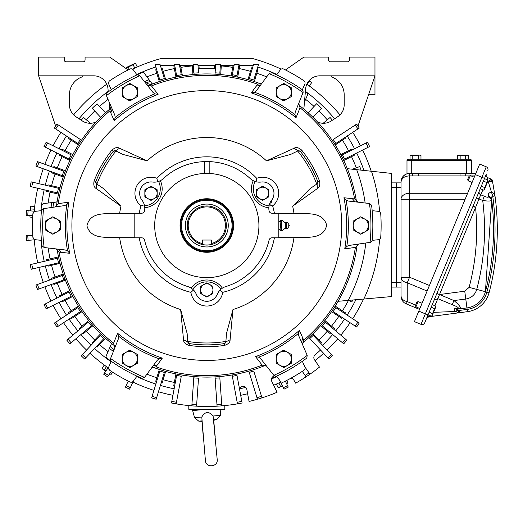 <?xml version="1.0" encoding="UTF-8"?>
<svg xmlns="http://www.w3.org/2000/svg" width="523" height="523" viewBox="0 0 523 523"><rect width="100%" height="100%" fill="white"/><g stroke="black" fill="none" stroke-linecap="round" stroke-linejoin="round"><path stroke-width="0.78" d="M206.814 73.933C209.867 73.952 209.867 73.952 206.814 73.933L206.01 73.933L206.814 73.933M298.489 104.796A151.585 151.585 0 0 1 356.509 201.708M148.107 85.765A151.585 151.585 0 0 1 261.042 83.968M56.425 206.48A151.585 151.585 0 0 1 111.34 107.777M115.132 346.233A151.585 151.585 0 0 1 57.112 249.327M265.521 365.27A151.585 151.585 0 0 1 152.579 367.068M357.196 244.548A151.585 151.585 0 0 1 302.281 343.258M331.307 354.587L313.218 335.328A152.912 152.912 0 0 1 309.766 338.571L328.967 359.013A180.951 180.951 0 0 0 332.419 355.771L331.307 354.587A179.33 179.33 0 0 1 327.856 357.83M338.087 301.3L363.831 299.025A173.375 173.375 0 0 0 379.646 239.148M345.54 339.152L325.319 322.142A152.912 152.912 0 0 1 322.273 325.77L343.729 343.827A180.951 180.951 0 0 0 346.782 340.198L345.54 339.152A179.33 179.33 0 0 1 342.487 342.781M357.863 322.168L335.799 307.635A152.912 152.912 0 0 1 333.19 311.59L356.614 327.019A180.951 180.951 0 0 0 359.223 323.057L357.863 322.168A179.33 179.33 0 0 1 355.261 326.123M237.455 403.854A180.951 180.951 0 0 0 242.11 402.991L237.004 375.416A152.912 152.912 0 0 1 232.343 376.279L237.455 403.854A180.951 180.951 0 0 1 171.511 402.991L176.617 375.416A152.912 152.912 0 0 0 181.278 376.279L176.166 403.854M196.55 406.175L198.511 378.201A152.912 152.912 0 0 1 193.785 377.868L191.83 405.848M221.798 405.848L219.837 377.868A152.912 152.912 0 0 1 215.116 378.201L217.071 406.175L220.654 405.94M274.385 375.972A3.792 3.792 0 0 0 271.757 381.339L277.085 392.263A180.951 180.951 0 0 1 261.977 397.853L253.779 371.036A152.912 152.912 0 0 1 249.249 372.415L257.447 399.239A180.951 180.951 0 0 1 249.059 401.468L246.843 389.504A3.792 3.792 0 0 0 239.521 388.994M156.652 397.689L164.372 372.415A152.912 152.912 0 0 1 159.842 371.036L151.644 397.853A180.951 180.951 0 0 0 156.174 399.239L156.652 397.689A179.33 179.33 0 0 1 152.121 396.303M59.818 262.533L58.524 262.84A152.912 152.912 0 0 1 57.438 258.225L30.144 264.651A180.951 180.951 0 0 0 31.223 269.26L59.818 262.533M65.153 279.452L63.904 279.91A152.912 152.912 0 0 1 62.289 275.458L35.924 285.022A180.951 180.951 0 0 0 37.538 289.474L65.153 279.452M72.422 295.639L71.239 296.234A152.912 152.912 0 0 1 69.114 291.997L44.05 304.582A180.951 180.951 0 0 0 46.174 308.818L72.422 295.639M80.431 311.59A152.912 152.912 0 0 1 77.822 307.635L54.399 323.057A180.951 180.951 0 0 0 57.007 327.019L80.431 311.59M91.355 325.77A152.912 152.912 0 0 1 88.302 322.142L66.846 340.198A180.951 180.951 0 0 0 69.892 343.827L91.355 325.77M103.855 338.571A152.912 152.912 0 0 1 100.403 335.328L81.202 355.771A180.951 180.951 0 0 0 84.654 359.013L103.855 338.571M55.641 126.063L38.65 75.828L93.839 75.828A14.213 14.213 0 0 1 107.993 88.799L108.268 91.891M109.15 101.978L109.771 109.065M78.888 144.191L77.783 143.465A152.912 152.912 0 0 1 80.385 139.504L56.955 124.095A180.951 180.951 0 0 0 54.353 128.05L78.888 144.191M70.265 159.698L69.075 159.103A152.912 152.912 0 0 1 71.2 154.867L46.129 142.295A180.951 180.951 0 0 0 44.004 146.532L70.265 159.698M63.505 176.101L62.263 175.65A152.912 152.912 0 0 1 63.871 171.198L37.506 161.64A180.951 180.951 0 0 0 35.891 166.098L63.505 176.101M58.713 193.183L57.425 192.882A152.912 152.912 0 0 1 58.504 188.273L31.203 181.86A180.951 180.951 0 0 0 30.118 186.476L58.713 193.183M347.331 168.674L356.693 169.674A159.94 159.94 0 0 1 365.159 203.002M365.793 242.999A159.94 159.94 0 0 1 348.135 300.411L391.55 296.567L391.55 173.407L356.693 169.674M341.238 155.462L342.421 154.867A152.912 152.912 0 0 1 344.546 159.103L369.617 146.532A180.951 180.951 0 0 0 367.492 142.295L341.238 155.462M355.313 124.984L333.236 139.504A152.912 152.912 0 0 1 335.838 143.465L359.268 128.05A180.951 180.951 0 0 0 356.666 124.095L355.313 124.984A179.33 179.33 0 0 1 357.915 128.939M308.858 337.603L320.704 350.22A3.792 3.792 0 0 0 319.54 350.933A168.635 168.635 0 0 1 315.192 354.712A3.792 3.792 0 0 0 314.486 359.732L319.468 367.12A180.951 180.951 0 0 1 295.639 383.163L293.717 379.835A2.844 2.844 0 0 0 289.905 378.757M304.445 377.868L303.941 378.188L304.445 377.868M379.646 211.88A173.375 173.375 0 0 0 371.474 171.256M373.069 210.762L378.207 211.305A2.844 2.844 0 0 1 380.744 213.94A174.322 174.322 0 0 1 380.744 237.089A2.844 2.844 0 0 1 378.207 239.724L373.069 240.266M261.977 397.853A180.951 180.951 0 0 1 257.447 399.239M267.024 396.153L268.338 395.689M217.071 406.175L206.814 406.469M192.739 405.92L188.81 405.567L188.81 409.306L224.812 409.306L224.812 405.567M38.65 75.828L38.65 57.066L64.231 57.066L64.231 59.91A1.896 1.896 0 0 0 66.12 61.806L83.177 61.806A1.896 1.896 0 0 0 85.072 59.91L85.072 57.066L109.706 57.066L128.122 69.964M144.087 81.143L146.532 82.856A9.473 9.473 0 0 0 151.127 84.53M81.889 75.828A0.556 0.556 0 0 1 82.072 76.907A18.946 18.946 0 0 0 69.441 94.774L69.441 104.803A14.213 14.213 0 0 0 75.842 116.675L82.32 120.937A14.213 14.213 0 0 0 96.121 121.951M309.956 374.193L309.047 372.847A179.33 179.33 0 0 1 305.118 375.494L306.027 376.841M305.118 375.494L302.314 371.343M309.047 372.847L304.817 366.845A2.844 2.844 0 0 1 303.804 370.362A174.322 174.322 0 0 1 283.754 381.934A2.844 2.844 0 0 1 280.204 381.051L284.002 389.177A180.951 180.951 0 0 0 288.258 387.098L285.349 381.143M111.275 89.727L108.804 84.183A2.844 2.844 0 0 1 109.823 80.666A174.322 174.322 0 0 1 129.867 69.095A2.844 2.844 0 0 1 133.417 69.977L136.987 74.881M391.55 287.094L396.29 287.094L396.29 187.62L396.29 287.094L401.023 287.094L401.023 296.025L401.023 181.932C401.827 178.068 404.671 176.055 409.555 175.905L409.555 173.407A8.525 8.525 0 0 0 409.411 173.407L409.555 173.407C404.671 173.623 401.827 176.467 401.023 181.932L401.03 181.762A8.525 8.525 0 0 0 401.023 181.932L401.023 182.88L391.55 182.88M391.55 187.62L396.29 187.62L396.29 182.88L396.29 187.62L401.023 187.62M304.798 369.192L304.994 368.623M282.243 382.215L281.642 382.091M280.204 381.051L276.641 376.148M304.817 366.845L302.346 361.301M136.987 376.148L133.417 381.051A2.844 2.844 0 0 1 129.867 381.934A174.322 174.322 0 0 1 109.823 370.362L108.627 368.63M41.448 240.358L35.414 239.724A2.844 2.844 0 0 1 32.877 237.089A174.322 174.322 0 0 1 32.877 213.94L33.779 212.044M109.823 370.362A2.844 2.844 0 0 1 108.804 366.845L103.672 374.193A180.951 180.951 0 0 0 107.594 376.841L111.307 371.343M108.804 366.845L111.275 361.301M32.877 213.94A2.844 2.844 0 0 1 35.414 211.305L26.483 210.534A180.951 180.951 0 0 0 26.15 215.254L32.766 215.718M35.414 211.305L41.448 210.671M248.856 79.882L249.249 78.613A152.912 152.912 0 0 1 253.779 79.999L258.525 64.46L253.577 64.46L248.856 79.882M232.101 76.057L232.343 74.75A152.912 152.912 0 0 1 237.004 75.619L239.07 64.46L234.252 64.46L232.101 76.057M215.018 74.155L215.116 72.834A152.912 152.912 0 0 1 219.837 73.161L220.445 64.46L215.698 64.46L215.018 74.155M193.177 64.46L193.785 73.161A152.912 152.912 0 0 1 198.511 72.834L197.923 64.46L193.177 64.46M176.859 76.92L176.617 75.619A152.912 152.912 0 0 1 181.278 74.75L179.369 64.46L174.551 64.46L176.859 76.92M160.234 81.268L159.842 79.999A152.912 152.912 0 0 1 164.372 78.613L160.045 64.46L155.096 64.46L160.234 81.268M215.437 68.245L198.191 68.245M202.166 74.005L204.441 73.952L202.166 74.005M276.641 74.881L280.204 69.977A2.844 2.844 0 0 1 283.754 69.095A174.322 174.322 0 0 1 303.804 80.666A2.844 2.844 0 0 1 304.817 84.183L302.346 89.727M357.98 126.063L374.971 75.828L374.971 94.774L368.565 94.774M133.417 381.051L129.626 389.177A180.951 180.951 0 0 1 125.363 387.098L128.272 381.143M35.414 239.724L26.483 240.502A180.951 180.951 0 0 1 26.15 235.775L32.766 235.311M32.877 237.089L33.779 238.985M131.378 382.215L131.979 382.091M285.362 381.169A2.844 2.844 0 0 1 285.735 380.947M280.204 69.977A2.844 2.844 0 0 1 283.754 69.095M331.732 75.828A0.556 0.556 0 0 0 331.549 76.907A18.946 18.946 0 0 1 344.18 94.774L344.18 104.803A14.213 14.213 0 0 1 337.78 116.675L331.301 120.937A14.213 14.213 0 0 1 317.5 121.951M285.499 69.964L303.915 57.066L328.549 57.066L328.549 59.91A1.896 1.896 0 0 0 330.444 61.806L347.501 61.806A1.896 1.896 0 0 0 349.39 59.91L349.39 57.066L374.971 57.066L374.971 75.828L319.782 75.828A14.213 14.213 0 0 0 305.628 88.799L303.85 109.065M55.706 128.939A179.33 179.33 0 0 1 58.308 124.984L81.49 140.236M261.5 396.303A179.33 179.33 0 0 1 256.97 397.689L248.856 371.147M241.816 401.396A179.33 179.33 0 0 1 237.161 402.259L232.101 374.971M221.68 404.227A179.33 179.33 0 0 1 216.953 404.56L215.018 376.874M196.668 404.56A179.33 179.33 0 0 1 191.941 404.227L193.876 376.547M221.458 288.82L220.876 289.297A13.265 13.265 0 0 0 217.326 294.253A11.369 11.369 0 0 1 196.295 294.253A13.265 13.265 0 0 0 192.745 289.297L192.163 288.82M195.916 293.416L195.151 292.069M209.18 173.459A52.104 52.104 0 0 0 161.084 250.497A52.104 52.104 0 0 0 257.578 213.776A52.104 52.104 0 0 0 209.18 173.459L209.18 161.607A63.95 63.95 0 0 1 250.288 178.618A13.265 13.265 0 0 0 253.269 180.703A18.946 18.946 0 0 0 268.848 207.69A13.265 13.265 0 0 0 269.116 211.102A2.844 2.844 0 0 0 271.862 213.201L278.811 213.201L278.811 237.834L271.862 237.834A2.844 2.844 0 0 0 269.09 240.031A63.95 63.95 0 0 1 225.688 286.617A13.265 13.265 0 0 0 222.393 288.153A18.946 18.946 0 0 0 191.228 288.153A13.265 13.265 0 0 0 187.94 286.617A63.95 63.95 0 0 1 144.531 240.031A2.844 2.844 0 0 0 141.766 237.834L139.236 237.834A68.683 68.683 0 0 0 190.882 292.331A16.108 16.108 0 0 0 222.739 292.331A68.683 68.683 0 0 0 274.385 237.834M191.228 288.153L192.745 289.297A17.05 17.05 0 0 1 220.876 289.297L222.393 288.153M217.816 293.2L218.706 291.723M272.424 199.028L270.711 204.16M193.523 290.03L190.882 292.331M220.098 290.03L222.739 292.331M254.309 181.18L255.015 181.442A13.265 13.265 0 0 0 261.082 182.037A11.369 11.369 0 0 1 271.6 200.257A13.265 13.265 0 0 0 269.077 205.807L268.953 206.546M144.668 206.546L144.544 205.807A13.265 13.265 0 0 0 142.021 200.257A11.369 11.369 0 0 1 152.539 182.037A13.265 13.265 0 0 0 158.606 181.442L159.312 181.18M187.149 333.569L180.644 309.538L183.527 339.754L187.75 341.865L187.149 333.569M225.903 341.427L226.472 333.569L232.977 309.538L230.094 339.754L225.871 341.865L225.903 341.427A117.479 117.479 0 0 1 187.724 341.427M278.811 237.684L293.965 237.684C305.844 236.559 323.201 240.554 326.692 225.184C322.416 210.606 305.824 214.443 293.965 213.345A88.001 88.001 0 0 0 292.658 206.167L317.389 188.555C319.599 187.352 320.298 184.802 319.501 180.906A121.199 121.199 0 0 0 301.791 150.232C298.816 147.584 296.253 146.924 294.103 148.231L298.045 150.833L290.559 154.462L266.488 160.849L294.103 148.231M134.81 237.684L119.656 237.684C107.797 236.586 91.205 240.43 86.929 225.844C90.42 210.475 107.777 214.469 119.656 213.345L134.81 213.345M209.18 161.607A63.95 63.95 0 0 0 163.333 178.618A13.265 13.265 0 0 1 160.352 180.703A18.946 18.946 0 0 1 144.773 207.69A13.265 13.265 0 0 1 144.505 211.102A2.844 2.844 0 0 1 141.766 213.201L134.81 213.201L134.81 237.834L141.766 237.834M261.082 182.037L258.205 182.109M253.269 180.703L255.015 181.442A17.05 17.05 0 0 0 269.077 205.807L268.848 207.69M153.455 182.128L155.004 182.141M160.352 180.703L158.606 181.442A17.05 17.05 0 0 1 144.544 205.807L144.773 207.69M144.766 207.52L144.74 207.173M142.694 201.205L143.524 202.708M271.064 201.002L270.28 202.336M268.855 207.52L268.887 207.173M188.574 343.297L189.365 343.604A119.368 119.368 0 0 0 224.256 343.604L225.871 341.865L225.576 342.748M183.527 339.754C183.468 342.271 185.325 344.16 189.097 345.409L189.365 343.604L187.75 341.865L188.045 342.748M189.097 345.409A121.199 121.199 0 0 0 224.524 345.409C228.296 344.16 230.153 342.271 230.094 339.754M120.963 206.167L96.232 188.555L96.52 183.841L103.404 188.515L120.963 206.167A88.001 88.001 0 0 0 119.656 213.345M119.519 148.231L115.576 150.833L123.062 154.462L147.133 160.849L119.519 148.231C117.368 146.924 114.805 147.591 111.837 150.232A121.199 121.199 0 0 0 94.12 180.906C93.323 184.802 94.022 187.352 96.232 188.555M278.811 213.345L293.965 213.345M256.041 181.749L256.708 178.317A68.683 68.683 0 0 0 156.913 178.317A16.108 16.108 0 0 0 140.988 205.899A68.683 68.683 0 0 0 139.236 213.201M269.325 204.768L272.64 205.899A16.108 16.108 0 0 0 256.708 178.317M157.586 181.749L156.913 178.317M144.296 204.768L140.988 205.899M317.389 188.555L317.101 183.841L310.217 188.515L292.658 206.167M219.64 249A26.765 26.765 0 0 0 230.297 212.684A26.765 26.765 0 0 0 193.981 202.028A26.765 26.765 0 0 0 183.325 238.344A26.765 26.765 0 0 0 219.64 249M224.524 345.409L224.256 343.604L225.047 343.297M110.817 112.948L114.21 120.663A139.896 139.896 0 0 1 158.077 94.382L151.48 85.916A150.16 150.16 0 0 1 257.669 84.229L251.315 92.891A139.896 139.896 0 0 1 296.011 117.747L300.039 107.803A150.16 150.16 0 0 1 354.601 198.917L343.918 197.746A139.896 139.896 0 0 1 344.742 248.876L355.372 247.399A150.16 150.16 0 0 1 303.739 340.205L299.418 330.373A139.896 139.896 0 0 1 255.544 356.647L262.141 365.113A150.16 150.16 0 0 1 155.952 366.8L162.307 358.137A139.896 139.896 0 0 1 117.616 333.282L113.583 343.232A150.16 150.16 0 0 1 59.021 252.112L69.703 253.282A139.896 139.896 0 0 1 68.886 202.153L58.249 203.637A150.16 150.16 0 0 1 109.882 110.824L110.817 112.948L112.157 108.941L114.831 115.132L115.223 117.603L114.21 120.663M113.929 150.833L113.262 151.363A119.368 119.368 0 0 0 95.82 181.579L95.689 182.416M95.905 183.155L96.52 183.841L95.82 181.579L94.12 180.906M111.837 150.232L113.262 151.363L115.576 150.833L114.668 150.644M317.932 182.416L317.801 181.579A119.368 119.368 0 0 0 300.359 151.363L299.692 150.833M298.953 150.644L298.045 150.833L300.359 151.363A119.368 119.368 0 0 1 317.801 181.579L317.101 183.841L317.723 183.155M219.418 248.588A26.287 26.287 0 0 0 229.885 212.913A26.287 26.287 0 0 0 194.21 202.44A26.287 26.287 0 0 0 183.736 238.122A26.287 26.287 0 0 0 219.418 248.588M109.882 110.824L111.033 106.332M58.249 203.637L55.026 206.977M43.546 208.651A164.137 164.137 0 0 0 44.161 247.529L42.03 245.823A166.033 166.033 0 0 1 41.467 210.423L43.082 208.723L64.506 205.598L66.82 204.624L68.886 202.153M44.161 247.529L65.225 249.981L67.565 250.877L69.703 253.282M59.021 252.112L55.706 248.87M113.583 343.232L114.864 347.697M110.575 358.477A164.137 164.137 0 0 0 144.551 377.384L142.008 378.377A166.033 166.033 0 0 1 111.072 361.164L110.405 358.915L118.407 338.799L118.728 336.302L117.616 333.282M144.551 377.384L157.201 360.36L159.149 358.791L162.307 358.137M155.952 366.8L151.487 368.055M262.141 365.113L266.652 366.231M273.843 375.337A164.137 164.137 0 0 0 307.204 355.365L306.792 358.065A166.033 166.033 0 0 1 276.412 376.253L274.13 375.704L260.716 358.713L258.715 357.196L255.544 356.647M307.204 355.365L298.79 335.903L298.398 333.426L299.418 330.373M303.739 340.205L302.595 344.696M355.372 247.399L358.595 244.051M370.081 242.378A164.137 164.137 0 0 0 369.46 203.499L371.591 205.206A166.033 166.033 0 0 1 372.154 240.606L370.539 242.306L349.116 245.431L346.801 246.405L344.742 248.876M369.46 203.499L348.396 201.054L346.063 200.152L343.918 197.746M354.601 198.917L357.915 202.159M300.039 107.803L298.757 103.338M303.046 92.551A164.137 164.137 0 0 0 269.07 73.645L271.614 72.651A166.033 166.033 0 0 1 302.549 89.871L303.222 92.12L295.214 112.236L294.894 114.727L296.011 117.747M269.07 73.645L256.42 90.669L254.472 92.244L251.315 92.891M257.669 84.229L262.134 82.974M151.48 85.916L146.97 84.798M112.157 108.941L106.417 95.663A164.137 164.137 0 0 1 139.778 75.691L152.906 92.316L154.906 93.839L158.077 94.382M106.417 95.663L106.829 92.963A166.033 166.033 0 0 1 137.209 74.776L139.778 75.691M204.441 161.607L204.441 173.459A52.104 52.104 0 0 0 181.827 179.788M271.614 378.377A1.896 1.896 0 0 1 271.6 378.384A166.033 166.033 0 0 0 276.412 376.253M111.072 361.164A166.033 166.033 0 0 1 106.829 358.065A1.896 1.896 0 0 1 106.234 355.803L111.033 344.696A3.792 3.792 0 0 0 111.34 343.258L111.196 344.245M114.106 349.606A154.9 154.9 0 0 1 110.209 346.599M42.03 205.206A1.896 1.896 0 0 1 43.69 203.552L55.706 202.159A3.792 3.792 0 0 0 57.112 201.708L56.183 202.074M52.993 207.278A154.9 154.9 0 0 1 53.647 202.394M137.209 74.776A166.033 166.033 0 0 1 142.008 72.651A1.896 1.896 0 0 1 144.27 73.266L151.487 82.974A3.792 3.792 0 0 0 152.579 83.968L151.807 83.353M146.505 82.837A154.9 154.9 0 0 1 150.251 81.313M161.084 200.531A52.104 52.104 0 0 0 231.794 271.241M252.537 250.497A52.104 52.104 0 0 0 231.794 179.788M320.743 343.336A163.902 163.902 0 0 0 321.403 342.696L312.97 333.72M324.901 320.553L334.328 328.483A163.902 163.902 0 0 1 333.726 329.222M161.162 382.928A163.902 163.902 0 0 0 162.071 383.189L165.673 371.408M92.878 343.336A163.902 163.902 0 0 1 92.218 342.696L100.651 333.72M79.895 329.222A163.902 163.902 0 0 1 79.293 328.483L88.72 320.553M53.575 283.656A163.902 163.902 0 0 0 53.882 284.46L65.46 280.263M47.828 265.357A163.902 163.902 0 0 0 48.031 266.161L60.027 263.35M320.632 325.626L330.059 333.556A163.902 163.902 0 0 0 330.68 332.844M96.33 346.579A163.902 163.902 0 0 0 97.056 347.239L105.489 338.257M82.941 332.844A163.902 163.902 0 0 0 83.562 333.556L92.989 325.626M46.724 190.372A163.902 163.902 0 0 0 46.521 191.326L58.511 194.138M342.369 317.638A163.902 163.902 0 0 1 341.852 318.396L331.562 311.616M71.252 317.638A163.902 163.902 0 0 0 71.769 318.396L82.059 311.616M61.413 301.163A163.902 163.902 0 0 0 61.825 301.954L72.841 296.43M335.21 306.079L345.5 312.852A163.902 163.902 0 0 1 344.977 313.682M47.809 185.757A163.902 163.902 0 0 1 48.031 184.867L60.027 187.679M51.927 171.904A163.902 163.902 0 0 0 51.62 172.799L63.205 177.003M352.809 299.999A163.902 163.902 0 0 1 351.796 301.954L348.638 300.372M53.542 167.452A163.902 163.902 0 0 1 53.882 166.569L65.46 170.766M59.249 154.174A163.902 163.902 0 0 0 58.857 155.004L69.866 160.528M61.374 149.944A163.902 163.902 0 0 1 61.825 149.075L72.841 154.599M68.598 137.425A163.902 163.902 0 0 0 68.121 138.177L78.411 144.949M81.215 120.212A163.902 163.902 0 0 1 81.405 119.989A163.902 163.902 0 0 1 83.562 117.472L90.459 123.271M105.489 112.772L97.056 103.789A163.902 163.902 0 0 0 94.617 106.038A163.902 163.902 0 0 0 92.218 108.333L100.651 117.315M156.632 69.487A163.902 163.902 0 0 0 155.73 69.781L159.332 81.562M161.162 68.101A163.902 163.902 0 0 1 162.071 67.84L165.673 79.62M173.767 65.408L175.931 77.11M180.507 65.408L182.455 75.9M192.294 65.408L192.935 74.567M214.685 65.408L214.482 68.245M231.166 75.9L233.114 65.408M237.69 77.11L239.861 65.408M247.948 79.62L251.55 67.84A163.902 163.902 0 0 1 252.459 68.101M254.289 81.562L257.891 69.781A163.902 163.902 0 0 0 256.989 69.487M305.354 91.891A166.033 166.033 0 0 1 306.792 92.963A1.896 1.896 0 0 1 307.393 95.225L304.471 101.978M308.132 112.772L316.565 103.789A163.902 163.902 0 0 1 321.403 108.333L312.97 117.315M323.162 123.271L330.059 117.472A163.902 163.902 0 0 1 332.216 119.989A163.902 163.902 0 0 1 332.406 120.212M345.023 137.425A163.902 163.902 0 0 1 345.5 138.177L335.21 144.949M352.247 149.944A163.902 163.902 0 0 0 351.796 149.075L340.78 154.599M352.424 169.223L359.739 166.569A163.902 163.902 0 0 1 361.073 170.145M343.755 160.528L354.764 155.004A163.902 163.902 0 0 0 354.372 154.174M221.334 65.408L220.693 74.567M198.936 65.408L199.139 68.245M69.866 290.5L58.857 296.025A163.902 163.902 0 0 0 59.289 296.933M78.411 306.079L68.121 312.852A163.902 163.902 0 0 0 68.644 313.682M58.511 256.891L46.521 259.709A163.902 163.902 0 0 0 46.743 260.742M63.205 274.032L51.62 278.229A163.902 163.902 0 0 0 51.954 279.204M159.332 369.473L155.73 381.254A163.902 163.902 0 0 0 156.632 381.542M175.931 373.919L173.688 386.033A163.902 163.902 0 0 0 174.617 386.222M202.296 244.542A19.554 19.554 0 0 0 223.968 216.143A19.554 19.554 0 0 0 187.43 228.12A19.554 19.554 0 0 0 202.296 244.542C205.31 245.117 208.317 245.117 211.325 244.542L211.325 243.561A18.606 18.606 0 0 0 223.138 216.594A18.606 18.606 0 0 0 188.358 227.884A18.606 18.606 0 0 0 202.296 243.561L202.296 244.542M211.325 243.561L211.325 240.037L202.296 240.037L202.296 243.561M194.713 203.369A25.235 25.235 0 0 0 184.665 237.612A25.235 25.235 0 0 0 218.908 247.66A25.235 25.235 0 0 0 228.956 213.417A25.235 25.235 0 0 0 194.713 203.369M194.321 202.649A26.052 26.052 0 0 0 183.946 238.004A26.052 26.052 0 0 0 219.3 248.379A26.052 26.052 0 0 0 229.675 213.024A26.052 26.052 0 0 0 194.321 202.649M220.856 409.306L220.333 415.38L213.109 416.014L217.202 459.508C218.241 467.085 205.716 468.196 205.402 460.554L201.786 417.021C205.094 411.424 208.873 411.091 213.109 416.014C208.873 411.091 205.094 411.424 201.786 417.021L194.563 417.661L192.654 410.562L206.814 409.306M203.421 438.143L201.93 421.309A54.575 54.575 0 0 1 198.766 421.152L201.891 420.871M215.215 437.097L213.724 420.263A54.575 54.575 0 0 0 216.81 419.551L213.685 419.832M214.678 65.46A160.247 160.247 0 0 0 213.508 65.408L200.113 65.408A160.247 160.247 0 0 0 198.943 65.46M307.282 84.517L306.831 84.19A173.139 173.139 0 0 1 339.989 114.883M134.934 68.003L132.476 69.147L134.744 68.068L133.143 64.721L128.207 67.075L129.305 69.376M137.909 74.456L137.706 74.031L138.569 73.638M137.118 74.299L136.699 74.488A166.504 166.504 0 0 1 155.867 66.996M110.699 361.478L111.079 361.746A166.504 166.504 0 0 1 94.545 348.481M106.339 366.512L106.94 366.943M110.445 360.713L110.098 361.053M278.687 383.026L280.57 382.15A173.139 173.139 0 0 1 273.653 385.229M275.713 376.573L275.824 377.044M34.466 208.971L34.394 209.743M41.539 209.658L41.082 209.488M41.01 210.259L40.964 210.723A166.504 166.504 0 0 1 44.187 189.777M281.145 69.147A173.139 173.139 0 0 0 253.433 58.772L160.188 58.772A173.139 173.139 0 0 0 132.476 69.147M315.081 360.622A173.139 173.139 0 0 0 323.613 353.313M327.065 350.07A173.139 173.139 0 0 0 337.747 338.793M340.8 335.165A173.139 173.139 0 0 0 350.09 322.717M352.692 318.762A173.139 173.139 0 0 0 363.557 299.051M371.219 171.23A173.139 173.139 0 0 0 362.629 150.036M360.504 145.799A173.139 173.139 0 0 0 352.744 132.345M106.79 84.19A173.139 173.139 0 0 0 73.632 114.883M60.884 132.345A173.139 173.139 0 0 0 53.117 145.799M50.993 150.036A173.139 173.139 0 0 0 44.854 164.307M43.239 168.759A173.139 173.139 0 0 0 38.813 183.645M37.728 188.26A173.139 173.139 0 0 0 34.276 211.076L34.426 209.207L30.726 208.912L30.197 210.789M34.276 239.952A173.139 173.139 0 0 0 37.748 262.86M38.833 267.469A173.139 173.139 0 0 0 43.272 282.355M44.886 286.807A173.139 173.139 0 0 0 51.032 301.078M53.156 305.308A173.139 173.139 0 0 0 60.93 318.762M63.538 322.717A173.139 173.139 0 0 0 72.821 335.165M75.874 338.793A173.139 173.139 0 0 0 86.557 350.07M90.008 353.313A173.139 173.139 0 0 0 108.039 367.715L106.489 366.649L104.391 369.709L105.751 371.108M133.051 382.15A173.139 173.139 0 0 0 153.932 390.38M158.462 391.76A173.139 173.139 0 0 0 172.936 395.303M240.691 395.303A173.139 173.139 0 0 0 247.627 393.773M108.215 91.342A166.504 166.504 0 0 0 79.025 118.767M66.421 135.993A166.504 166.504 0 0 0 59.047 148.774M56.922 153.01A166.504 166.504 0 0 0 51.091 166.562M49.476 171.021A166.504 166.504 0 0 0 45.272 185.162M40.964 240.312A166.504 166.504 0 0 0 44.207 261.343M45.292 265.952A166.504 166.504 0 0 0 49.508 280.093M51.123 284.545A166.504 166.504 0 0 0 56.961 298.103M59.086 302.333A166.504 166.504 0 0 0 66.467 315.114M69.075 319.069A166.504 166.504 0 0 0 77.901 330.896M80.947 334.524A166.504 166.504 0 0 0 91.094 345.239M136.699 376.54A166.504 166.504 0 0 0 155.867 384.032M160.398 385.418A166.504 166.504 0 0 0 174.139 388.785M239.606 388.759A166.504 166.504 0 0 0 245.686 387.419M271.444 378.966A166.504 166.504 0 0 0 276.922 376.54M322.528 345.239A166.504 166.504 0 0 0 332.674 334.524M335.72 330.896A166.504 166.504 0 0 0 344.546 319.069M347.154 315.114A166.504 166.504 0 0 0 355.862 299.731M363.949 170.452A166.504 166.504 0 0 0 356.699 153.01M354.574 148.774A166.504 166.504 0 0 0 347.2 135.993M334.596 118.767A166.504 166.504 0 0 0 305.406 91.342M276.922 74.488A166.504 166.504 0 0 0 257.754 66.996M238.893 65.408L248.347 65.408A28.419 28.419 0 0 1 253.158 65.82M174.728 65.408L165.275 65.408A28.419 28.419 0 0 0 160.463 65.82M234.075 65.408L220.379 65.408M215.633 65.408L197.988 65.408M193.242 65.408L179.546 65.408M467.614 193.268L409.555 193.268L409.555 199.296L401.023 199.296A8.525 6.028 0 0 1 409.555 193.268L409.555 175.905L469.549 175.905M401.023 199.296L401.023 277.229L409.555 277.229L407.247 282.799C403.357 281.923 401.285 280.067 401.023 277.229M419.518 309.381L406.293 303.902C403.089 302.549 401.331 299.921 401.023 296.025C401.448 298.966 403.527 300.823 407.247 301.594L406.293 303.902C403.089 302.549 401.331 299.921 401.023 296.025M401.121 180.664L401.213 180.147A8.525 8.525 0 0 1 402.651 176.924L403.756 175.682M401.847 178.284L402.651 176.924A8.525 8.525 0 0 1 403.769 175.669L406.482 173.982M406.508 173.969L409.516 173.407M407.92 277.229L406.901 277.229M420.982 159.195L420.982 155.488L420.224 155.05L410.797 155.05L410.045 155.488L410.045 159.195L408.404 159.195A1.419 1.419 0 0 0 407.325 159.698A1.419 1.419 0 0 1 408.404 159.195A1.419 1.419 90 0 0 406.986 160.62L406.986 173.407L475.838 173.407M464.744 291.206L439.536 294.527L453.977 300.568L452.153 304.654L437.803 298.659L434.097 300.176L424.722 322.815L426.513 318.494L428.762 316.768L467.438 311.675A25.882 25.882 0 0 0 489.077 292.658A25.882 25.882 0 0 1 467.438 311.675L466.947 307.916L460.495 308.766L466.947 307.916A22.09 22.09 0 0 0 485.416 291.684A22.09 22.09 0 0 1 466.947 307.916L464.744 291.206L469.124 287.356L476.734 289.382A13.114 13.114 0 0 1 465.777 299.012L453.977 300.568C458.841 304.608 461.011 307.341 460.495 308.766L458.553 309.021C455.402 309.59 455.37 310.1 458.449 310.544L459.325 310.446L459.625 312.702L458.383 312.721L455.317 311.473C453.598 309.361 453.925 308.289 456.304 308.256L458.553 309.021M487.802 170.518A2.844 2.844 0 0 0 486.266 166.804L479.702 164.085L486.266 166.804A2.844 2.844 0 0 1 487.802 170.518A2.844 2.844 0 0 0 486.266 166.804L481.912 177.31L484.54 178.395L427.984 314.938L425.356 313.852L421.008 324.358A2.844 2.844 0 0 0 424.722 322.815M479.702 164.085L475.348 174.59L481.912 177.31L425.356 313.852L418.792 311.133L475.348 174.59M418.792 311.133L414.445 321.638L421.008 324.358M457.697 310.466L456.278 310.159M456.082 309.655L456.487 309.459M491.646 199.551A241.888 241.888 0 0 0 491.522 198.583L488.377 195.452C487.926 193.968 488.874 192.856 491.215 192.124L493.653 193.373L495 195.988A245.679 245.679 0 0 1 489.077 292.658A245.679 245.679 0 0 0 495 195.988L492.359 180.494L489.731 181.383L492.555 181.488L495 195.988L492.751 196.295L488.371 182.037L489.731 181.383L488.371 182.037L489.365 180.925L488.371 182.037L487.645 181.736M488.377 195.452L488.645 196.635L491.705 200.021L491.522 198.583L492.352 194.608L492.751 196.295A243.404 243.404 0 0 1 486.88 292.076L489.077 292.658M492.555 181.488L492.359 180.494A1.896 1.896 0 0 0 491.221 179.114L492.339 180.474M492.359 180.494L491.221 179.114L492.359 180.494A1.896 1.896 0 0 0 491.221 179.114L489.365 180.925L489.731 181.383M433.541 312.349L455.317 311.473L458.449 310.544L458.383 312.721M452.153 304.654C456.703 306.419 458.71 307.596 458.174 308.178L460.495 308.766M458.174 308.178L456.304 308.256M489.665 180.598L490.509 179.716M491.215 179.108L487.894 177.735A2.844 2.844 0 0 1 486.351 174.022L484.461 178.598L486.351 174.022A2.844 2.844 0 0 0 487.894 177.735L487.083 179.683M489.803 181.35L490.992 180.84M488.645 196.635C488.554 197.57 487.083 197.426 484.233 196.21L482.709 200.446L478.97 198.936L482.899 189.79M485.416 291.684L491.705 200.021C491.215 201.211 488.214 201.355 482.709 200.446A232.912 232.912 0 0 1 476.734 289.382L485.416 291.684A241.888 241.888 0 0 0 491.705 200.021A241.888 241.888 0 0 1 485.416 291.684L486.88 292.076A23.607 23.607 0 0 1 467.144 309.42L459.325 310.446M493.653 193.373L492.352 194.608M484.233 196.21L480.814 194.824A2.844 2.772 -157.5 0 1 479.251 191.176L480.271 188.705L483.697 190.124L484.592 189.071L484.743 187.594L486.841 182.54L486.534 184.188M475.551 207.193L473.073 206.088L476.492 197.831L478.97 198.936L475.577 207.468C478.205 234.481 476.054 261.114 469.124 287.356M439.536 294.527L434.875 305.72M429.808 315.461L426.513 318.494L428.762 316.768L442.38 314.97M472.949 206.382L436.888 293.442L439.516 294.527L475.577 207.468L472.949 206.382L479.251 191.176M439.431 294.534L436.816 293.619L434.097 300.176M432.253 304.634L435.679 306.053L435.79 306.923L432.403 315.094L431.488 316.16L427.984 314.938M471.406 173.407L471.406 160.62A1.419 1.419 -90 0 0 469.987 159.195L408.404 159.195L406.986 160.62A1.419 1.419 0 0 1 407.057 160.182A1.419 1.419 0 0 0 406.986 160.62L411.725 160.62L411.725 159.195M466.673 173.407L466.673 160.62L471.406 160.62A1.419 1.419 -90 0 0 469.987 159.195L470.177 159.208M460.148 159.195L460.148 155.488L465.62 155.488L465.62 159.195L468.353 159.195L468.353 155.488L467.039 155.07L465.62 155.488M457.409 159.195L457.409 155.488L460.148 155.488M468.353 155.488L467.595 155.05L458.168 155.05L457.409 155.488M412.778 159.195L412.778 155.488L418.25 155.488L418.25 159.195M418.25 155.488L419.668 155.07L420.982 155.488L420.224 155.05M410.797 155.05L410.045 155.488L412.778 155.488M431.207 307.164L434.606 308.779M429.108 312.218L432.541 313.637L435.679 306.053M431.488 316.16L432.181 315.631L432.541 313.637M434.312 310.276L433.894 311.46M433.874 311.499L432.789 313.31M415.942 306.877L418.119 301.627L416.877 302.137L415.425 305.641L415.942 306.877L419.877 308.505M483.409 181.121L486.841 182.54L487.887 180.017L484.461 178.598L483.409 181.121L481.317 186.175L484.743 187.594M481.317 186.175L480.271 188.705M487.887 180.017L487.998 180.88L484.612 189.058L483.697 190.124M468.15 180.834L470.321 175.584L469.085 176.094L467.634 179.598L468.15 180.834L472.086 182.468M286.584 222.386L288.761 223.243L288.761 227.786L286.584 228.643L286.584 222.386L285.336 222.844L281.603 220.046L281.603 230.983L280.825 230.983L280.825 228.25L281.603 228.25M286.584 228.643L286.205 228.643L286.205 222.386M281.642 228.1L281.89 223.909M280.825 228.25L280.753 222.929L281.603 222.778M278.811 222.053L280.825 220.046L280.825 222.778M280.184 221.889L280.099 221.536M280.753 228.1L280.321 224.007M280.825 220.046L281.603 220.046M288.761 225.04A0.471 0.471 0 0 1 289.232 225.518A0.471 0.471 0 0 1 288.761 225.988M122.258 354.463L122.258 363.217L129.835 367.591L137.412 363.217L137.412 354.463L129.835 350.09L122.258 354.463M133.45 352.221A7.544 7.544 0 0 0 123.219 355.228A7.544 7.544 0 0 0 126.22 365.459A7.544 7.544 0 0 0 136.451 362.459A7.544 7.544 0 0 0 133.45 352.221M276.209 87.812L276.209 96.565L283.786 100.939L291.363 96.565L291.363 87.812L283.786 83.438L276.209 87.812M287.402 85.569A7.544 7.544 0 0 0 277.17 88.577A7.544 7.544 0 0 0 280.171 98.808A7.544 7.544 0 0 0 290.402 95.807A7.544 7.544 0 0 0 287.402 85.569M276.209 354.463L276.209 363.217L283.786 367.591L291.363 363.217L291.363 354.463L283.786 350.09L276.209 354.463M287.402 352.221A7.544 7.544 0 0 0 277.17 355.228A7.544 7.544 0 0 0 280.171 365.459A7.544 7.544 0 0 0 290.402 362.459A7.544 7.544 0 0 0 287.402 352.221M122.258 87.812L122.258 96.565L129.835 100.939L137.412 96.565L137.412 87.812L129.835 83.438L122.258 87.812M133.45 85.569A7.544 7.544 0 0 0 123.219 88.577A7.544 7.544 0 0 0 126.22 98.808A7.544 7.544 0 0 0 136.451 95.807A7.544 7.544 0 0 0 133.45 85.569M353.182 221.137L353.182 229.891L360.759 234.265L368.342 229.891L368.342 221.137L360.759 216.764L353.182 221.137M364.381 218.895A7.544 7.544 0 0 0 354.143 221.902A7.544 7.544 0 0 0 357.144 232.134A7.544 7.544 0 0 0 367.381 229.133A7.544 7.544 0 0 0 364.381 218.895M45.279 221.137L45.279 229.891L52.862 234.265L60.439 229.891L60.439 221.137L52.862 216.764L45.279 221.137M56.477 218.895A7.544 7.544 0 0 0 46.24 221.902A7.544 7.544 0 0 0 49.247 232.134A7.544 7.544 0 0 0 59.478 229.133A7.544 7.544 0 0 0 56.477 218.895M200.655 293.495L200.655 286.382L206.814 282.825L212.972 286.382L212.972 293.495L206.814 297.051L200.655 293.495M209.749 284.558A6.126 6.126 0 0 0 201.433 287.003A6.126 6.126 0 0 0 203.872 295.312A6.126 6.126 0 0 0 212.188 292.873A6.126 6.126 0 0 0 209.749 284.558M106.489 366.649L104.24 365.1L102.135 368.159L102.979 369.251L104.391 369.709M102.135 368.159L102.515 368.95L105.718 371.153M112.628 372.206L111.151 374.357L109.64 373.814M109.627 373.834L111.151 374.357M280.576 382.156L278.877 382.96L280.478 386.307L282.368 385.83M278.877 382.96L276.412 384.137L278.007 387.484L279.374 387.301L280.478 386.307M286.754 380.424L287.879 382.777L286.656 383.823M278.007 387.484L278.877 387.556L282.394 385.882M286.669 383.843L287.879 382.777M306.838 84.177L307.132 84.38L309.23 81.32L308.884 80.915M307.132 84.38L309.381 85.929L311.486 82.869L310.642 81.778L309.23 81.32M311.486 82.869L311.107 82.085L309.08 80.692M134.744 68.068L137.209 66.892L135.614 63.545L134.248 63.728L133.143 64.721M125.775 68.323L128.207 67.075M135.614 63.545L134.221 63.721L126.233 67.532L125.742 68.252M34.426 209.207L34.636 206.48L30.942 206.186L30.419 207.461L30.726 208.912M32.688 217.3L30.086 217.091L29.791 215.509L30.086 217.091M30.942 206.186L30.445 206.905L30.138 210.789M256.447 196.857L256.447 189.751L262.605 186.195L268.763 189.751L268.763 196.857L262.605 200.414L256.447 196.857M265.54 187.927A6.126 6.126 0 0 0 257.224 190.365A6.126 6.126 0 0 0 259.663 198.681A6.126 6.126 0 0 0 267.979 196.243A6.126 6.126 0 0 0 265.54 187.927M144.858 196.857L144.858 189.751L151.016 186.195L157.175 189.751L157.175 196.857L151.016 200.414L144.858 196.857M153.958 187.927A6.126 6.126 0 0 0 145.642 190.365A6.126 6.126 0 0 0 148.081 198.681A6.126 6.126 0 0 0 156.397 196.243A6.126 6.126 0 0 0 153.958 187.927M176.46 402.259A179.33 179.33 0 0 1 171.806 401.396M32.805 268.887A179.33 179.33 0 0 1 31.72 264.278M39.068 288.925A179.33 179.33 0 0 1 37.447 284.473M47.626 308.086A179.33 179.33 0 0 1 45.501 303.856M58.36 326.123A179.33 179.33 0 0 1 55.758 322.168M71.135 342.781A179.33 179.33 0 0 1 68.082 339.152M85.765 357.83A179.33 179.33 0 0 1 82.314 354.587M45.455 147.257A179.33 179.33 0 0 1 47.58 143.027M37.421 166.647A179.33 179.33 0 0 1 39.035 162.195M31.7 186.842A179.33 179.33 0 0 1 32.786 182.233M366.041 143.027A179.33 179.33 0 0 1 368.166 147.257M401.023 282.361L391.55 282.361M287.545 385.641A179.33 179.33 0 0 1 283.289 387.72M108.503 375.494A179.33 179.33 0 0 1 104.574 372.847M27.771 215.371A179.33 179.33 0 0 1 28.098 210.645M130.332 387.72A179.33 179.33 0 0 1 126.076 385.641M28.098 240.384A179.33 179.33 0 0 1 27.771 235.664M232.977 309.538A88.001 88.001 0 0 0 293.965 237.684M119.656 237.684A88.001 88.001 0 0 0 180.644 309.538M266.488 160.849A88.001 88.001 0 0 0 147.133 160.849M142.132 107.117A134.908 134.908 0 0 0 88.413 290.193A134.908 134.908 0 0 0 271.489 343.912A134.908 134.908 0 0 0 325.208 160.836A134.908 134.908 0 0 0 142.132 107.117M316.742 184.089A117.479 117.479 0 0 0 297.652 151.023M115.969 151.023A117.479 117.479 0 0 0 96.879 184.089M274.385 213.201A68.683 68.683 0 0 0 272.64 205.899M301.791 150.232L300.359 151.363M317.84 181.69L319.501 180.906M154.906 93.839A141.537 141.537 0 0 0 115.223 117.603M66.82 204.624A141.537 141.537 0 0 0 67.565 250.877M58.53 249.203L61.328 252.367M118.728 336.302A141.537 141.537 0 0 0 159.149 358.791M153.18 365.773L157.325 364.93M258.715 357.196A141.537 141.537 0 0 0 298.398 333.426M301.464 342.088L302.804 338.08M346.801 246.405A141.537 141.537 0 0 0 346.063 200.152M355.091 201.832L352.293 198.662M294.894 114.727A141.537 141.537 0 0 0 254.472 92.244M260.441 85.256L256.296 86.099M113.38 351.43A156.795 156.795 0 0 1 109.431 348.403M51.051 207.559A156.795 156.795 0 0 1 51.699 202.623M144.675 81.555A156.795 156.795 0 0 1 149.081 79.738M217.091 244.339A21.45 21.45 0 0 0 225.629 215.234A21.45 21.45 0 0 0 196.53 206.696A21.45 21.45 0 0 0 187.992 235.795A21.45 21.45 0 0 0 217.091 244.339M318.906 340.035A160.247 160.247 0 0 0 327.261 331.209M331.536 326.136A160.247 160.247 0 0 0 338.806 316.389M342.454 310.845A160.247 160.247 0 0 0 348.495 300.385M356.313 167.811A160.247 160.247 0 0 0 351.502 156.639M348.534 150.716A160.247 160.247 0 0 0 342.454 140.184M327.261 119.826A160.247 160.247 0 0 0 318.906 110.994M314.068 106.457A160.247 160.247 0 0 0 305.609 99.344M266.678 76.868A160.247 160.247 0 0 0 256.826 73.272M250.484 71.331A160.247 160.247 0 0 0 239.266 68.585M232.748 67.382A160.247 160.247 0 0 0 221.294 65.924M192.327 65.924A160.247 160.247 0 0 0 180.873 67.382M174.355 68.585A160.247 160.247 0 0 0 163.137 71.331M156.795 73.272A160.247 160.247 0 0 0 146.943 76.868M108.013 99.344A160.247 160.247 0 0 0 99.553 106.457M94.722 110.994A160.247 160.247 0 0 0 86.36 119.826M71.174 140.184A160.247 160.247 0 0 0 65.094 150.716M62.119 156.639A160.247 160.247 0 0 0 57.314 167.811M55.052 174.048A160.247 160.247 0 0 0 51.587 185.704M50.071 192.157A160.247 160.247 0 0 0 48.149 203.035M48.149 247.994A160.247 160.247 0 0 0 50.071 258.872M51.587 265.331A160.247 160.247 0 0 0 55.052 276.987M57.314 283.218A160.247 160.247 0 0 0 62.119 294.39M65.094 300.32A160.247 160.247 0 0 0 71.174 310.845M74.815 316.389A160.247 160.247 0 0 0 82.085 326.136M86.36 331.209A160.247 160.247 0 0 0 94.722 340.035M99.553 344.579A160.247 160.247 0 0 0 108.013 351.685M146.943 374.161A160.247 160.247 0 0 0 156.795 377.763M163.137 379.698A160.247 160.247 0 0 0 174.355 382.444M471.099 175.905L474.806 175.905M429.422 285.46L409.555 277.229L409.555 199.296L465.117 199.296M415.661 305.079L407.247 301.594L407.247 282.799L427.121 291.036M487.894 177.735A2.844 2.844 0 0 1 486.351 174.022M466.673 159.195L466.673 160.62L411.725 160.62L411.725 173.407M286.205 228.643L285.336 228.185L285.336 222.844M199.851 409.306L198.694 410.025M194.563 417.661L198.766 421.152M220.333 415.38L216.81 419.551M408.018 173.551A8.525 8.525 0 0 0 406.548 173.956M406.436 173.996A8.525 8.525 0 0 0 403.769 175.669L403.769 175.669M453.5 313.506L428.762 316.768M471.406 160.62L470.759 159.423M465.725 175.905L465.725 173.407M460.037 175.905L460.037 173.407M418.354 175.905L418.354 173.407M412.673 175.905L412.673 173.407M418.119 301.627L422.054 303.255M470.321 175.584L474.263 177.219M285.336 228.185L281.603 230.983M278.811 228.976L280.825 230.983"/></g></svg>
